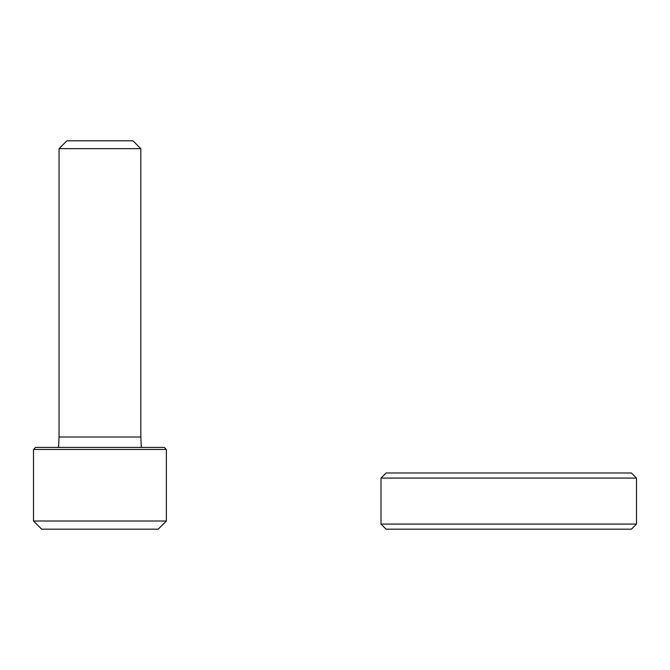 <?xml version="1.0" encoding="UTF-8"?>
<svg xmlns="http://www.w3.org/2000/svg" width="670" height="670" viewBox="0 0 670 670"><rect width="100%" height="100%" fill="white"/><g stroke="black" fill="none" stroke-linecap="round" stroke-linejoin="round"><path stroke-width="1" d="M636.5 478.087L631.391 472.978L386.104 472.978L380.996 478.087L380.996 524.074L636.5 524.074L636.5 478.087L380.996 478.087M636.5 524.074L631.391 529.183L386.104 529.183L380.996 524.074M33.5 521.009L41.674 529.183L158.187 529.183L166.361 521.009L166.361 449.469L33.5 449.469L33.5 521.009L166.361 521.009M33.5 449.469L35.544 447.426L164.317 447.426L166.361 449.469M58.541 447.426L59.052 436.999L140.817 436.999L141.328 447.426M59.052 436.999L59.052 148.656L140.817 148.656L140.817 436.999M59.052 148.656L66.891 140.817L132.978 140.817L140.817 148.656"/></g></svg>
